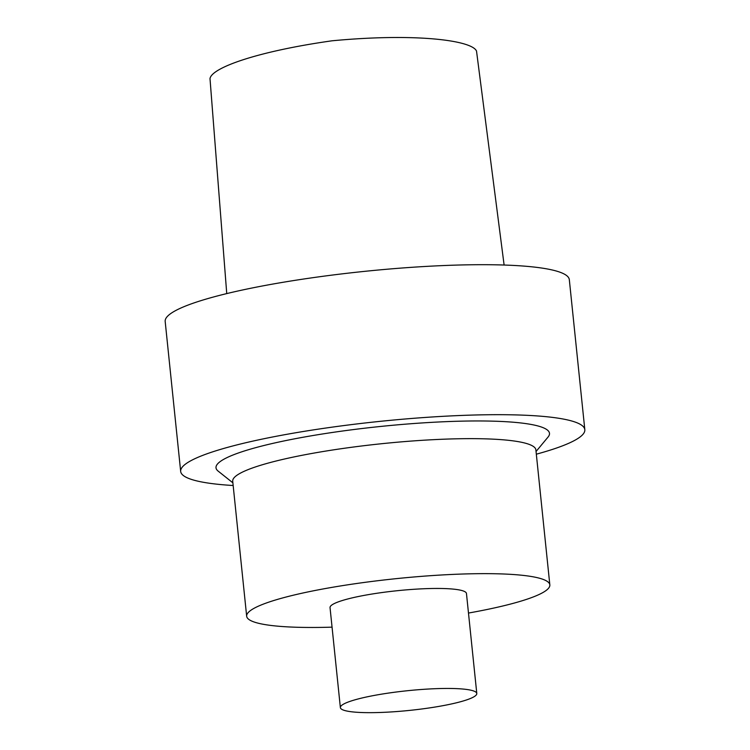 <?xml version="1.0" encoding="UTF-8"?>
<svg xmlns="http://www.w3.org/2000/svg" width="750" height="750" viewBox="0 0 750 750"><rect width="100%" height="100%" fill="white"/><g stroke="black" fill="none" stroke-linecap="round" stroke-linejoin="round"><path stroke-width="1.12" d="M504.113 265.031L476.522 51.075C472.003 40.294 415.359 32.897 332.053 40.8C257.878 51.272 211.603 67.678 210 78.609L226.744 293.597M536.053 451.5L548.072 437.025A167.625 24.197 174.1 0 0 524.85 423.459A167.625 24.197 174.1 0 0 324.628 433.641A167.625 24.197 174.1 0 0 218.156 471.122L232.884 482.831M536.325 454.191A203.147 29.325 174.1 0 0 584.822 429.675A203.147 29.325 174.1 0 0 554.963 417.712A203.147 29.325 174.1 0 0 326.353 427.959A203.147 29.325 174.1 0 0 180.675 471.441A203.147 29.325 174.1 0 0 233.166 485.512M468.478 613.05A152.391 21.994 174.1 0 0 549.834 584.888L535.884 449.897A152.391 21.994 174.1 0 0 513.488 440.916A152.391 21.994 174.1 0 0 341.991 448.603A152.391 21.994 174.1 0 0 232.716 481.228L246.666 616.219A152.391 21.994 174.1 0 0 332.062 627.15M549.834 584.888A152.391 21.994 174.1 0 0 527.438 575.916A152.391 21.994 174.1 0 0 355.941 583.603A152.391 21.994 174.1 0 0 246.666 616.219M476.794 693.506L466.462 593.503A68.578 9.9 174.1 0 0 456.384 589.472A68.578 9.9 174.1 0 0 379.209 592.931A68.578 9.9 174.1 0 0 330.038 607.603L340.369 707.606A68.578 9.9 174.1 0 0 409.603 710.4A68.578 9.9 174.1 0 0 476.794 693.506A68.578 9.9 174.1 0 0 466.716 689.466A68.578 9.9 174.1 0 0 389.55 692.925A68.578 9.9 174.1 0 0 340.369 707.606M584.822 429.675L569.325 279.684A203.147 29.325 174.1 0 0 539.466 267.722A203.147 29.325 174.1 0 0 310.847 277.969A203.147 29.325 174.1 0 0 165.178 321.45L180.675 471.441"/></g></svg>
